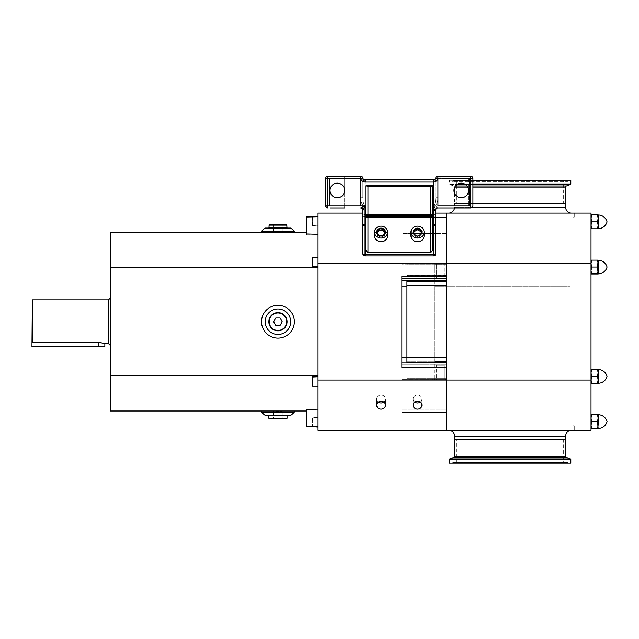 <?xml version="1.0" encoding="UTF-8"?>
<svg xmlns="http://www.w3.org/2000/svg" width="639" height="639" viewBox="0 0 639 639"><rect width="100%" height="100%" fill="white"/><g stroke="black" fill="none" stroke-linecap="round" stroke-linejoin="round"><path stroke-width="0.48" stroke-dasharray="3.19 2.4" d="M468.547 190.454C468.083 186.053 465.655 183.625 461.262 183.161C465.655 183.625 468.083 186.053 468.547 190.454L468.547 207.947L453.97 207.947L468.547 207.947L453.97 207.947L468.547 207.947L468.547 190.454C468.083 194.847 465.655 197.275 461.262 197.739C456.869 197.275 454.433 194.847 453.97 190.454C454.433 194.847 456.869 197.275 461.262 197.739C465.655 197.275 468.083 194.847 468.547 190.454C468.083 194.847 465.655 197.275 461.262 197.739A7.293 7.293 0 0 1 453.97 190.454A7.293 7.293 0 0 1 461.262 183.161A7.293 7.293 0 0 1 468.547 190.454A7.293 7.293 0 0 1 461.262 197.739A7.293 7.293 0 0 1 453.97 190.454A7.293 7.293 0 0 1 461.262 183.161C456.869 183.625 454.433 186.053 453.97 190.454C454.433 194.847 456.869 197.275 461.262 197.739A7.293 7.293 0 0 1 453.97 190.454A7.293 7.293 0 0 1 461.262 183.161A7.293 7.293 0 0 1 468.547 190.454A7.293 7.293 0 0 1 461.262 197.739C465.655 197.275 468.083 194.847 468.547 190.454L468.547 175.877L453.97 175.877L468.547 175.877M453.97 190.454C454.433 186.053 456.869 183.625 461.262 183.161A7.293 7.293 0 0 1 468.547 190.454A7.293 7.293 0 0 1 461.262 197.739C456.869 197.275 454.433 194.847 453.97 190.454L453.97 175.877M344.629 207.947L344.629 190.454C344.165 194.847 341.737 197.275 337.344 197.739C341.737 197.275 344.165 194.847 344.629 190.454L344.629 175.877L330.051 175.877L344.629 175.877L330.051 175.877L344.629 175.877L344.629 190.454C344.165 186.053 341.737 183.625 337.344 183.161C341.737 183.625 344.165 186.053 344.629 190.454C344.165 186.053 341.737 183.625 337.344 183.161C332.943 183.625 330.515 186.053 330.051 190.454C330.515 194.847 332.943 197.275 337.344 197.739C332.943 197.275 330.515 194.847 330.051 190.454L330.051 175.877L330.051 190.454C330.515 186.053 332.943 183.625 337.344 183.161A7.293 7.293 0 0 0 330.051 190.454A7.293 7.293 0 0 0 337.344 197.739C332.943 197.275 330.515 194.847 330.051 190.454C330.515 186.053 332.943 183.625 337.344 183.161A7.293 7.293 0 0 0 330.051 190.454A7.293 7.293 0 0 0 337.344 197.739C341.737 197.275 344.165 194.847 344.629 190.454C344.165 194.847 341.737 197.275 337.344 197.739A7.293 7.293 0 0 0 344.629 190.454A7.293 7.293 0 0 0 337.344 183.161C341.737 183.625 344.165 186.053 344.629 190.454L344.629 207.947L330.051 207.947L330.051 190.454C330.515 194.847 332.943 197.275 337.344 197.739A7.293 7.293 0 0 0 344.629 190.454A7.293 7.293 0 0 0 337.344 183.161A7.293 7.293 0 0 0 330.051 190.454A7.293 7.293 0 0 0 337.344 197.739A7.293 7.293 0 0 0 344.629 190.454A7.293 7.293 0 0 0 337.344 183.161C332.943 183.625 330.515 186.053 330.051 190.454L330.051 207.947L344.629 207.947L330.051 207.947M383.831 402.091A4.377 3.962 180 0 0 385.453 399.016A4.377 3.962 180 0 0 381.076 395.046A4.377 3.962 180 0 1 385.453 399.016A4.377 3.962 180 0 1 381.076 402.977A4.377 3.962 180 0 1 376.706 399.016A4.377 3.962 180 0 1 381.076 395.046A4.377 3.962 180 0 0 376.706 399.016A4.377 3.962 180 0 0 378.328 402.091M420.278 402.091A4.377 3.962 180 0 0 421.9 399.016A4.377 3.962 180 0 0 417.523 395.046A4.377 3.962 180 0 1 421.9 399.016A4.377 3.962 180 0 1 417.523 402.977A4.377 3.962 180 0 1 413.153 399.016A4.377 3.962 180 0 1 417.523 395.046A4.377 3.962 180 0 0 413.153 399.016A4.377 3.962 180 0 0 414.775 402.091M381.076 409.136A4.377 3.962 0 0 0 385.453 405.174A4.377 3.962 0 0 0 381.076 401.212A4.377 3.962 0 0 0 376.706 405.174A4.377 3.962 0 0 0 381.076 409.136M417.523 409.136A4.377 3.962 0 0 0 421.9 405.174A4.377 3.962 0 0 0 417.523 401.212A4.377 3.962 0 0 0 413.153 405.174A4.377 3.962 0 0 0 417.523 409.136M424.088 232.085L424.088 235.783A6.558 5.943 0 0 0 417.523 229.84A6.558 5.943 0 0 0 410.965 235.783A6.558 5.943 0 0 1 417.523 229.84A6.558 5.943 0 0 1 424.088 235.783A6.558 5.943 0 0 1 417.523 241.734A6.558 5.943 0 0 1 410.965 235.783L410.965 232.085A6.558 5.943 0 0 1 417.523 226.142A6.558 5.943 0 0 1 424.088 232.085A6.558 5.943 0 0 1 417.523 238.035A6.558 5.943 0 0 1 410.965 232.085M417.523 228.482L413.888 230.383L413.888 234.193L417.523 236.095L421.165 234.193L421.165 230.383L417.523 228.482L417.523 229.816L421.165 231.725L421.165 230.503M413.153 232.085A4.377 3.962 0 0 1 417.523 228.123A4.377 3.962 0 0 1 421.9 232.085A4.377 3.962 0 0 1 417.523 236.055A4.377 3.962 0 0 1 413.153 232.085C412.914 237.301 422.139 237.301 421.9 232.085C422.139 237.301 412.914 237.301 413.153 232.085M387.641 232.085L387.641 235.783A6.558 5.943 0 0 1 381.076 241.734A6.558 5.943 0 0 1 374.518 235.783A6.558 5.943 0 0 1 381.076 229.84A6.558 5.943 0 0 1 387.641 235.783A6.558 5.943 0 0 0 381.076 229.84A6.558 5.943 0 0 0 374.518 235.783L374.518 232.085A6.558 5.943 0 0 1 381.076 226.142A6.558 5.943 0 0 1 387.641 232.085A6.558 5.943 0 0 1 381.076 238.035A6.558 5.943 0 0 1 374.518 232.085M294.331 321.713A16.398 16.398 0 0 0 277.933 305.306A16.398 16.398 0 0 0 261.535 321.713A16.398 16.398 0 0 1 277.933 305.306A16.398 16.398 0 0 1 294.331 321.713A16.398 16.398 0 0 1 277.933 338.111A16.398 16.398 0 0 1 261.535 321.713A16.398 16.398 0 0 1 277.933 305.306A16.398 16.398 0 0 1 294.331 321.713A16.398 16.398 0 0 1 277.933 338.111A16.398 16.398 0 0 1 261.535 321.713A16.398 16.398 0 0 0 277.933 338.111A16.398 16.398 0 0 0 294.331 321.713M284.195 411.005L261.535 411.005L284.195 411.005M261.535 412.083L294.331 412.083M294.331 232.412L261.535 232.412L294.331 232.412M294.331 231.342L261.535 231.342M108.486 343.582L108.486 299.843M110.275 345.364L110.275 298.054L110.275 345.364M277.933 334.469A12.756 12.756 0 0 1 265.177 321.713A12.756 12.756 0 0 1 277.933 308.957A12.756 12.756 0 0 1 290.689 321.713A12.756 12.756 0 0 1 277.933 334.469M265.177 415.382L289.723 415.382M290.689 228.043L265.177 228.043M268.891 321.713A9.042 9.042 0 0 1 277.933 312.671A9.042 9.042 0 0 1 286.967 321.713A9.042 9.042 0 0 0 277.933 312.671A9.042 9.042 0 0 0 268.891 321.713A9.042 9.042 0 0 0 277.933 330.746A9.042 9.042 0 0 0 286.967 321.713A9.042 9.042 0 0 1 277.933 330.746A9.042 9.042 0 0 1 268.891 321.713M268.819 321.713A9.114 9.114 0 0 1 277.933 312.599A9.114 9.114 0 0 1 287.047 321.713A9.114 9.114 0 0 0 277.933 312.599A9.114 9.114 0 0 0 268.819 321.713A9.114 9.114 0 0 0 277.933 330.826A9.114 9.114 0 0 0 287.047 321.713A9.114 9.114 0 0 0 277.933 312.599A9.114 9.114 0 0 0 268.819 321.713A9.114 9.114 0 0 0 277.933 330.826A9.114 9.114 0 0 0 287.047 321.713A9.114 9.114 0 0 1 277.933 330.826A9.114 9.114 0 0 1 268.819 321.713M268.891 415.382L286.967 415.382L268.891 415.382M268.891 228.043L286.967 228.043M268.819 227.971L287.047 227.971M268.819 225.128L287.047 225.128M269.187 321.713A8.746 8.746 0 0 0 277.933 330.459A8.746 8.746 0 0 0 286.679 321.713A8.746 8.746 0 0 0 277.933 312.966A8.746 8.746 0 0 0 269.187 321.713M269.187 224.76L286.679 224.76M318.022 426.676L318.022 409.184L318.022 426.676L318.022 409.184L318.022 426.676L306.361 426.389L306.361 409.479L306.361 426.389M318.022 409.184L306.361 409.479L306.361 411.005L318.022 411.005L318.022 232.412L318.022 411.005L110.275 411.005L110.275 375.724L318.022 375.724M318.022 234.241L318.022 216.741L318.022 234.241L318.022 216.741L318.022 234.241L306.656 234.241L306.361 232.412L306.361 233.946M318.022 216.741L312.191 216.741L312.191 225.567L312.191 216.741M318.022 423.002L318.022 417.571L318.022 423.002M312.191 422.954L312.191 417.858L312.191 422.954M318.022 266.679L312.487 266.679L312.487 257.197L312.487 266.679L312.487 257.197L318.022 257.197L318.022 266.679L318.022 257.197M312.487 266.679L312.487 257.197M318.022 376.746L318.022 386.22L318.022 376.746L318.022 386.22L318.022 376.746L312.191 377.042L312.191 385.932L312.191 377.042M318.022 216.381L318.022 225.855L318.022 216.381M312.487 216.741L312.487 225.855L318.022 225.855L312.191 225.567L312.487 216.381M318.022 427.044L312.487 427.044L312.487 417.571L318.022 417.571L312.191 417.858L312.487 426.676M318.022 386.22L312.487 386.22L312.487 376.746L312.191 385.932M406.955 276.703L406.955 281.607L435.023 281.607L435.023 286.024L435.023 281.607L406.955 281.607L406.955 286.024L406.955 264.123L446.102 264.123L434.656 264.123L434.656 357.401L434.656 264.123L432.835 264.123L435.023 264.123L401.851 264.123L401.851 280.449L446.685 280.449L401.851 280.449L401.851 278.524L401.851 280.449L446.685 280.449L446.685 263.468L446.685 281.312L446.685 276.192L446.685 276.703L406.955 276.703L406.955 276.128L446.685 276.192L446.685 263.468L446.685 281.224L446.685 213.099L318.022 213.099L318.022 430.327L446.685 430.327L446.685 425.949L446.685 430.327L401.851 430.327L446.685 430.327L446.685 380.029L318.022 380.029M31.95 300.21L32.317 342.576L32.317 299.843M32.317 342.576L98.933 342.584M100.77 342.72L101.633 342.839M103.718 343.271L104.325 343.431M381.076 228.482L377.441 230.383L377.441 234.193L381.076 236.095L384.718 234.193L384.718 230.383L381.076 228.482L381.076 229.816L384.718 231.725L384.718 235.535L381.076 237.436L377.441 235.535L377.441 231.725L381.076 229.816M376.706 232.085A4.377 3.962 0 0 1 381.076 228.123A4.377 3.962 0 0 1 385.453 232.085A4.377 3.962 0 0 1 381.076 236.055A4.377 3.962 0 0 1 376.706 232.085C376.467 237.301 385.692 237.301 385.453 232.085C385.692 237.301 376.467 237.301 376.706 232.085M362.856 213.099L435.75 213.099L435.75 215.742A2.189 0.927 180 0 1 433.561 216.669L433.561 253.819A1.094 0.99 180 0 1 432.467 254.809L366.131 254.809A1.094 0.99 180 0 1 365.045 253.819L365.045 217.811A1.094 0.99 180 0 1 366.131 216.821L432.467 216.821A1.094 0.99 180 0 1 433.561 217.811A1.094 0.99 180 0 0 432.467 216.821L366.131 216.821A1.094 0.99 180 0 0 365.045 217.811L365.045 253.819A1.094 0.99 180 0 0 366.131 254.809L432.467 254.809A1.094 0.99 180 0 0 433.561 253.819L433.561 217.659A1.094 0.99 180 0 0 432.467 216.669L366.131 216.669A1.094 0.99 180 0 0 365.045 217.659L365.045 253.659A1.094 0.99 180 0 0 366.131 254.649L432.467 254.649A1.094 0.99 180 0 0 433.561 253.659L433.561 217.659L433.561 253.659A1.094 0.99 180 0 1 432.467 254.649L366.131 254.649A1.094 0.99 180 0 1 365.045 253.659L365.045 217.659A1.094 0.99 180 0 1 366.131 216.669L432.467 216.669A1.094 0.99 180 0 1 433.561 217.659L433.561 216.669A2.189 0.927 180 0 0 435.75 215.742L435.75 210.135A2.189 2.189 0 0 1 437.939 207.947L470.735 207.947L437.939 207.947L433.561 205.758L435.75 210.135L433.561 206.317L435.271 205.862L437.939 207.739L435.271 205.758L470.735 205.758L469.282 205.758L469.282 178.425L437.939 178.425L437.939 205.758L469.282 205.758L469.282 178.425L437.939 178.425L437.939 205.758L469.282 205.758L469.282 178.425L437.939 178.425L437.939 205.758L469.282 205.758M430.646 252.724L432.835 250.137L432.835 216.413A2.189 0.927 180 0 1 430.646 217.34L430.646 252.724L367.96 252.724L367.96 217.34A2.189 0.927 180 0 1 365.772 216.413L365.772 250.137L365.772 185.717L365.772 216.413L365.772 185.717L432.835 185.717L366.059 185.717L432.835 185.717L432.835 224.521L433.561 224.521L433.561 254.649A2.189 0.927 180 0 0 435.75 253.731A2.189 0.927 180 0 1 433.561 254.649L433.561 255.912L365.045 255.912L433.561 255.912A2.189 2.189 0 0 0 435.75 253.731A2.189 2.189 0 0 1 433.561 255.912L433.561 254.649L432.467 254.649L433.561 254.649L433.561 255.912L365.045 255.912A2.189 2.189 0 0 1 362.856 253.731L362.856 209.712L362.856 253.731A2.189 0.927 180 0 0 365.045 254.649A2.189 0.927 180 0 1 362.856 253.731A2.189 2.189 0 0 0 365.045 255.912A2.189 2.189 0 0 1 362.856 253.731A2.189 0.927 0 0 0 365.045 254.649L433.561 254.649A2.189 0.927 0 0 0 435.75 253.731A2.189 2.189 0 0 1 433.561 255.912M469.282 176.236L437.939 176.236A2.189 2.189 0 0 0 435.75 178.425L435.75 197.707L435.75 178.425A2.189 2.189 0 0 1 437.939 176.236A2.189 2.189 0 0 0 435.75 178.425A2.189 2.189 0 0 1 437.939 176.236L437.875 176.236A2.189 2.189 0 0 0 435.718 178.057A2.189 2.189 0 0 1 437.875 176.236A2.189 2.189 0 0 0 435.718 178.057A2.189 2.189 0 0 1 433.561 179.886L365.045 179.886L433.561 179.886A2.189 2.189 0 0 0 435.718 178.057L437.939 178.425L437.939 197.707L435.75 197.707C435.606 202.323 434.879 204.871 433.561 205.359L435.271 205.862M365.045 255.912L365.045 210.135L360.668 207.947L363.335 205.758C361.65 204.137 360.755 201.445 360.668 197.707L362.856 197.707L362.856 178.425L362.856 197.707C362.992 202.323 363.719 204.871 365.045 205.359L362.856 209.712A2.189 1.973 -0 0 0 360.668 207.739L360.668 207.947A2.189 2.189 0 0 1 362.856 210.135A2.189 2.189 0 0 0 360.668 207.947L361.251 207.947M329.325 205.758L329.325 178.425L360.668 178.425L360.668 205.758L329.325 205.758L329.325 178.425L360.668 178.425L360.668 205.758L329.325 205.758L329.325 178.425L360.668 178.425L360.668 205.758L329.325 205.758M363.471 205.814L365.045 205.359C363.719 204.871 362.992 202.323 362.856 197.707L362.888 178.057L362.856 197.707L360.668 197.707L360.668 178.425L325.674 178.425L325.674 205.758L327.863 207.947A2.189 2.189 0 0 1 325.674 205.758A2.189 2.189 0 0 0 327.863 207.947L327.863 178.425L325.674 178.425A2.189 2.189 0 0 1 327.863 176.236L360.731 176.236L327.863 176.236A2.189 2.189 0 0 0 325.674 178.425L325.674 205.758L325.674 178.425A2.189 2.189 0 0 1 327.863 176.236L327.863 178.425L329.325 178.425M432.835 224.521L432.835 216.413A2.189 1.094 180 0 0 430.646 215.319L367.96 215.319A2.189 1.094 180 0 0 365.772 216.413L365.772 250.137L367.96 252.724M437.348 207.947L470.735 207.947L470.735 205.758L472.924 205.758L472.924 180.294L472.924 205.758A2.189 2.189 0 0 1 470.735 207.947A2.189 2.189 0 0 0 472.924 205.758L472.924 178.425A2.189 2.189 0 0 0 470.735 176.236A2.189 2.189 0 0 1 472.924 178.425L470.735 178.425L470.735 205.758L470.735 178.425L435.75 178.425L472.924 178.425L470.735 178.425L470.735 205.758L435.271 205.758C436.956 204.137 437.843 201.445 437.939 197.707C437.843 201.445 436.956 204.137 435.271 205.758L434.967 205.862M329.325 176.236L360.668 176.236L327.863 176.236L327.863 205.758L363.335 205.758L325.674 205.758L327.863 205.758L327.863 176.236M362.888 178.057L360.731 178.425L360.731 176.236A2.189 2.189 0 0 1 362.888 178.057A2.189 2.189 0 0 0 360.731 176.236L360.668 176.236A2.189 2.189 0 0 1 362.856 178.425A2.189 2.189 0 0 0 360.668 176.236A2.189 2.189 0 0 1 362.856 178.425A2.189 2.189 0 0 0 360.668 176.236L360.731 178.425A4.377 4.377 0 0 0 365.045 182.067L433.561 182.067A4.377 4.377 0 0 0 437.875 178.425L437.875 176.236M437.939 176.236L437.939 178.425L437.939 176.236L470.735 176.236L470.735 178.425L470.735 176.236L470.735 178.425L469.282 178.425M435.75 253.731L435.75 215.742A2.189 1.094 180 0 0 433.561 214.648A2.189 1.094 180 0 1 435.75 215.742L435.75 209.712A2.189 1.973 180 0 1 437.939 207.739L437.939 207.739A2.189 1.973 0 0 0 435.75 209.712L434.32 206.852L435.079 205.846L433.561 205.359C434.879 204.871 435.606 202.323 435.75 197.707L437.939 197.707L437.939 178.425M437.939 205.758L433.561 205.758L433.561 224.521L435.75 224.521A2.189 0.927 0 0 1 433.561 225.447L432.835 225.447M360.668 207.947A2.189 2.189 0 0 1 362.856 210.135L362.856 215.742A2.189 0.927 180 0 0 365.045 216.669A2.189 0.927 180 0 1 362.856 215.742A2.189 1.094 180 0 1 365.045 214.648A2.189 1.094 180 0 0 362.856 215.742L362.856 253.731M365.772 225.447L365.045 225.447A2.189 0.927 -0 0 1 362.856 224.521L365.772 224.521M367.96 186.812L430.646 186.812L430.646 217.34L367.96 217.34L367.96 186.812L366.059 185.717M430.646 186.812L432.539 185.717M364.278 206.852L363.519 205.846M365.045 217.811L365.045 216.669L366.131 216.669L365.045 216.669L365.045 217.811M377.441 232.628L377.441 235.535L377.441 234.193L377.441 235.535L381.076 237.436L381.076 236.095L381.076 237.436L384.718 235.535L384.718 230.383M377.441 232.061L377.441 230.383M104.844 346.498L31.95 346.498L31.95 342.192M401.851 280.449L401.851 276.08L401.851 280.449L446.685 280.449L446.685 213.099L446.685 263.396L318.022 263.396M435.023 286.647L434.656 355.052L434.656 286.647L435.023 355.052L435.023 286.647L570.236 286.647L435.023 286.647M406.955 362.968L406.955 379.27L434.656 379.294L434.656 357.401L434.656 379.294L432.835 379.294L446.102 379.294L434.656 379.294L435.023 379.957L432.835 379.957L436.477 379.957L432.835 379.957L435.023 379.957L435.023 378.615L435.023 379.294L446.685 379.294L446.685 379.957L446.685 362.113L446.685 379.878L446.685 379.294L435.023 379.294L446.102 379.294L435.023 379.294L435.023 378.711L435.023 379.294L406.955 379.294L406.955 378.615L406.955 379.294L401.851 379.294L401.851 362.968L401.851 367.345L446.685 367.345L446.685 430.327L446.685 425.949L446.685 430.327L572.792 430.327L572.792 425.766L572.792 430.327L574.245 430.327L574.245 425.766L572.792 425.766M446.421 275.848L406.955 275.848L446.685 275.944L446.685 263.54L446.685 264.123L445.223 264.123L446.685 264.123L446.685 281.607L435.023 281.607L446.685 281.607L446.685 357.401L446.102 357.824L435.023 357.824L435.023 361.61L435.023 357.401L435.023 361.818L435.023 357.401L446.685 357.401L446.685 361.818L446.685 276.703M436.477 264.123L446.102 264.123L435.023 264.123L436.477 264.123L436.477 263.468L435.023 263.468L435.023 264.123L446.102 264.123A0.583 0.583 0 0 0 446.685 263.54L446.102 264.123A0.583 0.583 0 0 0 446.685 263.54L406.955 263.468L446.685 263.468L446.685 275.265L406.955 275.265L406.955 263.468L406.955 264.155L446.685 264.155L446.685 263.468L446.685 264.203L446.685 263.54A0.583 0.583 -90 0 1 446.102 264.123L435.023 264.123L435.023 264.81L435.023 263.468L435.023 264.123L435.023 263.468L433.194 263.468L445.223 263.468L436.477 263.468L436.477 264.123M574.245 425.766L574.245 430.327L572.792 430.327L591.011 430.327L591.011 263.396L446.685 263.396L446.685 280.449L446.685 278.524L406.955 278.508L406.955 275.265L446.685 275.265L446.685 379.957L406.955 379.957L446.685 379.878A0.583 0.583 0 0 0 446.102 379.294L446.685 379.878L446.102 379.294L434.656 379.294L446.102 379.294L446.102 378.711L435.023 378.711L435.023 361.61L435.023 378.711L446.102 378.711L446.102 379.294L435.023 379.294L446.102 379.294L446.685 379.878A0.583 0.583 0 0 0 446.102 379.294L446.685 379.957L446.685 264.155L406.955 264.155L406.955 280.449M446.685 275.944L406.955 275.944L406.955 264.81L435.023 264.81L406.955 264.81L406.955 264.123L401.851 264.123L401.851 379.294L406.955 379.294L406.955 379.957L406.955 379.27L446.685 379.27L446.685 362.193L446.685 379.27L406.955 379.27L406.955 362.193L446.685 362.193M446.685 361.818L446.685 378.615L406.955 378.615L446.685 378.615L446.685 361.818L435.023 361.818L435.023 378.615L435.023 361.818L406.955 361.818L406.955 378.615L406.955 357.401L406.955 361.818L446.685 361.818M435.023 276.695L435.023 281.815L446.102 281.815A0.583 0.503 180 0 0 446.685 281.312A0.583 0.503 180 0 1 446.102 281.815L446.102 264.714A0.583 0.503 180 0 0 446.685 264.203A0.583 0.503 180 0 1 446.102 264.714L446.102 281.815L435.023 281.815L435.023 285.601L446.685 285.601L446.102 285.601L446.102 281.815L446.102 285.601L435.023 285.601L435.023 286.024L446.102 286.024L446.102 285.601L446.102 357.401L434.656 357.401L435.023 286.024L446.685 286.024L446.102 286.024L446.102 357.824L446.685 357.824L446.102 357.824L446.102 361.61L446.102 357.824L435.023 357.824L435.023 286.024L401.851 286.024L401.851 357.401L406.955 357.401L406.955 286.024L435.023 286.024L435.023 264.714L435.023 275.752L435.023 264.81L446.685 264.81L435.023 264.81L435.023 281.607L435.023 275.752L406.955 275.752M406.955 357.401L434.656 357.401L406.955 357.401L406.955 286.024M434.44 379.294L432.835 379.294L433.194 379.957L433.194 379.294L433.194 379.957L433.194 379.294L434.44 379.294L434.44 379.957L434.44 379.294M446.685 362.968L446.685 367.345L446.685 362.968L446.685 364.901L446.685 362.968L401.851 362.968L446.685 362.968L446.685 367.345L446.685 276.08L401.851 276.08L401.851 367.345L401.851 362.968L446.685 362.968L446.685 364.901L401.851 364.901L401.851 362.968L401.851 409.95L446.685 409.95L446.685 364.901L446.685 425.949L446.685 364.901L446.685 409.95L401.851 409.95L401.851 430.327L401.851 425.949L446.685 425.949L401.851 425.949L401.851 364.901L446.685 364.901L446.685 362.968L446.685 380.029L591.011 380.029M446.685 278.524L446.685 217.476L446.685 231.022L401.851 231.022L446.685 231.022L446.685 278.524L401.851 278.524L446.685 278.524L446.685 233.467L401.851 233.467L401.851 217.476L401.851 278.524L401.851 233.467L446.685 233.467L446.685 213.099L401.851 213.099L446.685 213.099L446.685 217.476L446.685 213.099L572.792 213.099L572.792 217.651L572.792 213.099L591.011 213.099L591.011 263.396M401.851 217.476L401.851 213.099L401.851 217.476L446.685 217.476L401.851 217.476M445.223 379.957L436.477 379.957L445.223 379.957L445.223 379.294L445.223 379.957M446.685 277.941L406.955 277.941M433.194 263.468L434.44 263.468L432.835 263.468L433.194 264.123L433.194 263.468M435.023 263.468L434.44 263.468L435.023 263.468L435.023 264.123L435.023 263.468M446.685 357.776L406.955 357.776L406.955 285.641L446.685 285.641M446.685 281.224L406.955 281.224L406.955 278.508M406.955 357.776L406.955 362.193M406.955 281.224L406.955 285.641M275.784 232.053L282.222 232.053L275.784 232.053L275.784 224.76L282.222 224.76L273.636 224.76L275.784 224.76L275.784 232.053M275.784 411.372L282.222 411.372L275.784 411.372L275.784 418.657L282.222 418.657L273.636 418.657L275.784 418.657L275.784 411.372M280.082 317.99L275.784 317.99L273.636 321.713L275.784 325.427L280.082 325.427L282.222 321.713L280.082 317.99L282.222 321.713L280.082 325.427L275.784 325.427L273.636 321.713L275.784 317.99L280.082 317.99L282.222 321.713L280.082 325.427L275.784 325.427L273.636 321.713L275.784 317.99L280.082 317.99M273.636 232.053L273.636 224.76M280.082 232.053L280.082 224.76L280.082 232.053M282.222 232.053L282.222 224.76M273.636 411.372L273.636 418.657M280.082 411.372L280.082 418.657L280.082 411.372M282.222 411.372L282.222 418.657M286.679 418.657L269.187 418.657M287.047 418.297L268.819 418.297M287.047 415.454L268.819 415.454M306.361 232.412L110.275 232.412L110.275 375.724M110.275 267.701L318.022 267.701M365.045 206.317L363.335 205.862L360.668 207.739A2.189 1.973 180 0 1 362.856 209.712L365.045 206.317L365.045 214.648L433.561 214.648L433.561 206.317M365.045 205.758L365.045 180.973A2.189 1.094 180 0 1 362.856 179.886A2.189 1.094 180 0 0 365.045 180.973L433.561 180.973L433.561 205.359L433.561 179.886L365.045 179.886L365.045 205.359L363.335 205.862M365.045 213.099L365.045 214.648L433.561 214.648L433.561 216.669L432.467 216.821L433.561 216.669L433.561 205.359L434.32 206.852M363.631 205.862L363.335 205.758C361.65 204.137 360.755 201.445 360.668 197.707L360.668 176.236M470.767 207.947A2.189 2.189 0 0 0 472.924 205.79M377.441 231.725L377.441 230.447M384.718 231.725L384.718 230.503M413.888 232.628L413.888 232.061M413.888 235.535L417.523 237.436L421.165 235.535L421.165 231.725L421.165 235.535L421.165 234.193L421.165 235.535L417.523 237.436L417.523 236.095L417.523 237.436L413.888 235.535L413.888 234.193L413.888 235.535M417.523 229.816L413.888 231.725L413.888 230.447M570.236 355.052L435.023 355.052L570.236 355.052L570.236 286.647L570.236 355.052M413.888 231.725L413.888 230.383M421.165 231.725L421.165 230.383M436.293 264.123L436.293 278.34L444.313 278.34L436.293 278.34L444.313 278.34L436.293 278.34L436.293 264.123L444.313 264.123L444.313 278.34L436.293 278.34L444.313 278.34L444.313 264.123L436.293 264.123M446.102 264.123L446.685 263.54A0.583 0.583 0 0 1 446.102 264.123L435.023 264.123M436.293 379.294L444.313 379.294L436.293 379.294L444.313 379.294L436.293 379.294L436.293 365.085L436.293 379.294M444.313 365.085L444.313 379.294L444.313 365.085L436.293 365.085L444.313 365.085M448.722 213.099L571.474 213.099L448.722 213.099M454.513 207.947A5.831 5.831 0 0 0 454.553 207.268L472.325 207.268M571.474 430.327L448.722 430.327L571.474 430.327M454.553 193.305L454.553 203.625L565.643 203.625L454.553 203.625L472.924 203.625L454.553 203.625L454.553 207.268L565.643 207.268M565.643 439.8L454.553 439.8L565.643 439.8M574.245 213.099L574.245 217.651L574.245 213.099M597.521 214.92L591.634 214.92L597.521 214.92L598.144 218.386L598.144 225.311L597.521 228.77L591.634 228.77L591.011 225.311L591.011 228.77L591.634 221.845L591.011 218.386L591.634 214.92L598.144 214.92L598.144 225.311L597.521 228.77L598.144 228.77L597.521 221.845L598.144 218.386L597.521 221.845L598.144 225.311L598.144 218.386L597.521 214.92L598.144 214.92L598.144 218.386L598.144 214.92L597.521 214.92L598.144 218.386L597.521 221.845L591.634 221.845L591.011 214.92L591.011 228.77L591.011 214.92L591.011 225.311L591.011 218.386L591.634 214.92L591.011 214.92M591.634 260.113L598.144 260.113L597.521 260.113L598.144 260.113L598.144 263.58L597.521 260.113L598.144 263.58L598.144 260.113L597.521 267.038L598.144 263.58L598.144 270.505L598.144 263.58L597.521 267.038L598.144 270.505L597.521 273.963L591.011 273.963L591.634 273.963L591.011 270.505L591.011 260.113L591.011 273.963L591.011 260.113L591.011 273.963L591.634 267.038L591.011 263.58L591.634 260.113L591.011 260.113L591.634 260.113L591.011 263.58L591.634 267.038L591.011 270.505L591.634 273.963L591.011 270.505L591.634 267.038L591.011 263.58L591.634 260.113L591.011 260.113M591.634 414.655L598.144 414.655L597.521 414.655L598.144 414.655L598.144 418.114L597.521 414.655L598.144 418.114L598.144 414.655L597.521 421.58L598.144 418.114L598.144 425.039L598.144 418.114L597.521 421.58L598.144 425.039L597.521 428.505L591.011 428.505L591.634 428.505L591.011 425.039L591.011 414.655L591.011 428.505L591.011 414.655L591.011 428.505L591.634 421.58L591.011 418.114L591.634 414.655L591.011 414.655L591.634 414.655L591.011 418.114L591.634 421.58L591.011 425.039L591.634 428.505L591.011 425.039L591.634 421.58L591.011 418.114L591.634 414.655L591.011 414.655M597.521 369.454L591.634 369.454L597.521 369.454L598.144 372.92L598.144 379.846L597.521 383.304L598.144 383.304L597.521 376.379L591.634 376.379L591.011 372.92L591.634 369.454L598.144 369.454L597.521 376.379L598.144 372.92L598.144 379.846L598.144 372.92L597.521 369.454L598.144 369.454L597.521 369.454L598.144 372.92L598.144 369.454L597.521 376.379L598.144 379.846L597.521 383.304L591.011 383.304L591.634 383.304L591.011 379.846L591.011 369.454L591.011 383.304L591.011 369.454L591.011 383.304L591.634 376.379L591.011 372.92L591.634 369.454L591.011 369.454M591.011 228.77L591.634 228.77L591.011 225.311L591.634 221.845L591.011 225.311L591.634 228.77L591.011 228.77L598.144 228.77L597.521 221.845L591.634 221.845L591.011 218.386L591.634 214.92M598.144 228.698L598.144 214.992L598.144 228.698A9.218 9.218 0 0 0 607.05 221.845M597.521 228.77L598.144 225.311L598.144 218.386L598.144 228.77L591.634 228.77M597.521 221.845L591.634 221.845M591.011 273.963L597.521 273.963L598.144 270.505L598.144 273.963L598.144 270.505L597.521 273.963L598.144 273.963L597.521 273.963L598.144 273.963L597.521 267.038L591.634 267.038M598.144 260.185L598.144 273.899A9.218 9.218 0 0 0 607.05 267.038M591.011 428.505L597.521 428.505L598.144 425.039L598.144 428.505L598.144 425.039L597.521 428.505L598.144 428.505L597.521 428.505L598.144 428.505L597.521 421.58L591.634 421.58M607.05 421.58A9.218 9.218 0 0 1 598.144 428.434L598.144 414.719L598.144 428.434L598.144 414.719L598.144 425.039L598.144 418.114L597.521 414.655M597.521 428.505L591.634 428.505M597.521 273.963L591.634 273.963M598.144 263.58L598.144 270.505L598.144 263.58L597.521 260.113M607.05 376.379A9.218 9.218 0 0 1 598.144 383.24L598.144 369.526M591.011 379.846L591.634 376.379L591.011 379.846L591.634 383.304L591.011 379.846M591.011 383.304L598.144 383.304L597.521 376.379L591.634 376.379L591.011 372.92M598.144 372.92L598.144 383.304L591.634 383.304M597.521 383.304L598.144 379.846M597.521 376.379L591.634 376.379M570.819 463.123L449.377 463.123M568.806 463.123A0.583 0.583 0 0 1 568.271 462.772L451.933 462.772L568.159 462.508A0.871 0.871 0 0 0 567.36 461.981L452.843 461.981A0.871 0.871 0 0 0 452.045 462.508L568.159 462.508L451.933 462.772A0.583 0.583 0 0 1 451.398 463.123L568.806 463.123L451.398 463.123M567.36 461.981A0.871 0.871 0 0 0 566.561 462.508L453.642 462.508A0.871 0.871 0 0 0 452.843 461.981L567.36 461.981M565.914 463.123L454.289 463.123A0.583 0.583 0 0 1 453.754 462.772L566.45 462.772A0.583 0.583 0 0 1 565.914 463.123L454.289 463.123M563.63 463.123L456.573 463.123L563.63 463.123L563.63 439.8L456.573 439.8L563.63 439.8M456.573 463.123L456.573 439.8M454.8 187.075L454.553 187.594M565.643 187.075L454.553 187.075A1.166 1.166 0 0 0 453.786 185.981L449.76 184.519L570.435 184.519M472.924 180.294L449.377 180.294L449.377 183.968A0.583 0.583 0 0 0 449.76 184.519L457.029 184.519M454.289 180.294L565.914 180.294L454.289 180.294A0.583 0.583 0 0 0 453.754 180.653L453.642 180.909A0.871 0.871 0 0 1 452.045 180.909L568.159 180.909L451.933 180.653A0.583 0.583 0 0 0 451.398 180.294L568.806 180.294L451.398 180.294M565.914 180.294A0.583 0.583 0 0 1 566.45 180.653L566.561 180.909A0.871 0.871 0 0 0 567.36 181.444L452.843 181.444L567.36 181.444A0.871 0.871 0 0 0 568.159 180.909L568.271 180.653A0.583 0.583 0 0 1 568.806 180.294M563.63 180.294L456.573 180.294L563.63 180.294L563.63 203.625L456.573 203.625L563.63 203.625M456.573 180.294L456.573 203.625M449.377 180.294L570.819 180.294M306.656 409.184L306.656 426.676M306.656 216.741L306.656 234.241M312.487 386.22L312.487 376.746M365.045 215.742L365.045 214.648L365.045 215.742M362.856 210.135L365.045 210.135M365.045 182.067L365.045 179.886L365.045 180.973L433.561 180.973A2.189 1.094 180 0 0 435.75 179.886A2.189 1.094 180 0 1 433.561 180.973L433.561 182.067M472.924 205.758L470.735 205.758L472.924 205.758M470.735 207.947L470.735 205.758L470.735 207.947M327.863 207.947L327.863 205.758L327.863 207.947M325.674 178.425L360.668 178.425M445.223 263.468L445.223 264.123L445.223 263.468M401.851 412.395L446.685 412.395L401.851 412.395M446.685 275.361L406.955 275.361M446.685 275.169L406.955 275.169M446.685 275.752L435.023 275.752M436.477 379.294L436.477 379.957L436.477 379.294M434.44 264.123L434.44 263.468L434.44 264.123M98.286 346.498L98.286 342.576M446.102 264.714L435.023 264.714L446.102 264.714M454.553 436.157L565.643 436.157M446.102 361.61L435.023 361.61L446.102 361.61L446.102 378.711L446.102 361.61A0.583 0.503 180 0 1 446.685 362.113A0.583 0.503 180 0 0 446.102 361.61M446.102 378.711A0.583 0.503 180 0 1 446.685 379.215A0.583 0.503 180 0 0 446.102 378.711M565.643 456.342L454.553 456.342M566.41 457.436L453.786 457.436M570.435 458.906L449.76 458.906M570.819 459.449L449.377 459.449M472.924 187.075L467.724 187.075M455.503 185.981L566.41 185.981M472.924 185.981L467.021 185.981M472.924 184.519L465.496 184.519M472.924 183.968L464.593 183.968M457.931 183.968L570.819 183.968M568.271 180.653L451.933 180.653L568.271 180.653M453.642 180.909L566.561 180.909L453.642 180.909M566.45 180.653L453.754 180.653L566.45 180.653M376.706 399.016L376.706 405.174L376.706 399.016M413.153 399.016L413.153 405.174L413.153 399.016M385.453 405.174L385.453 399.016L385.453 405.174M421.9 405.174L421.9 399.016L421.9 405.174M432.835 264.123L432.835 263.468L432.835 264.123M432.835 379.294L432.835 379.957L432.835 379.294M574.245 217.651L572.792 217.651"/><path stroke-width="0.96" d="M381.076 401.212A4.377 3.962 180 0 0 376.706 405.174A4.377 3.962 180 0 0 381.076 409.136A4.377 3.962 180 0 0 385.453 405.174A4.377 3.962 180 0 0 381.076 401.212M378.328 402.091A4.377 3.962 180 0 0 381.076 402.977A4.377 3.962 180 0 0 383.831 402.091M417.523 401.212A4.377 3.962 180 0 0 413.153 405.174A4.377 3.962 180 0 0 417.523 409.136A4.377 3.962 180 0 0 421.9 405.174A4.377 3.962 180 0 0 417.523 401.212M414.775 402.091A4.377 3.962 180 0 0 417.523 402.977A4.377 3.962 180 0 0 420.278 402.091M461.262 183.161A7.293 7.293 0 0 1 468.547 190.454A7.293 7.293 0 0 1 461.262 197.739A7.293 7.293 0 0 1 453.97 190.454A7.293 7.293 0 0 1 461.262 183.161M337.344 197.739A7.293 7.293 0 0 0 344.629 190.454A7.293 7.293 0 0 0 337.344 183.161A7.293 7.293 0 0 0 330.051 190.454A7.293 7.293 0 0 0 337.344 197.739M104.844 343.582L104.844 346.498L31.95 346.498L32.317 299.843L32.317 342.576L98.286 342.576L108.486 343.582L110.275 345.364M417.523 236.095L413.888 234.193L413.888 230.383L417.523 228.482L421.165 230.383L421.165 234.193L417.523 236.095M413.153 232.085A4.377 3.962 0 0 0 417.523 236.055A4.377 3.962 0 0 0 421.9 232.085A4.377 3.962 0 0 0 417.523 228.123A4.377 3.962 0 0 0 413.153 232.085M424.088 232.085L424.088 235.783A6.558 5.943 0 0 1 417.523 241.734A6.558 5.943 0 0 1 410.965 235.783L410.965 232.085A6.558 5.943 0 0 0 417.523 238.035A6.558 5.943 0 0 0 424.088 232.085A6.558 5.943 0 0 0 417.523 226.142A6.558 5.943 0 0 0 410.965 232.085M381.076 236.095L377.441 234.193L377.441 230.383L381.076 228.482L384.718 230.383L384.718 234.193L381.076 236.095M376.706 232.085A4.377 3.962 0 0 0 381.076 236.055A4.377 3.962 0 0 0 385.453 232.085A4.377 3.962 0 0 0 381.076 228.123A4.377 3.962 0 0 0 376.706 232.085M387.641 232.085L387.641 235.783A6.558 5.943 0 0 1 381.076 241.734A6.558 5.943 0 0 1 374.518 235.783L374.518 232.085A6.558 5.943 0 0 0 381.076 238.035A6.558 5.943 0 0 0 387.641 232.085A6.558 5.943 0 0 0 381.076 226.142A6.558 5.943 0 0 0 374.518 232.085M277.933 305.306A16.398 16.398 0 0 0 261.535 321.713A16.398 16.398 0 0 0 277.933 338.111A16.398 16.398 0 0 0 294.331 321.713A16.398 16.398 0 0 0 277.933 305.306M294.331 411.005L294.331 412.083L261.535 412.083A21.87 21.87 0 0 0 265.177 415.382L289.723 415.382M261.535 232.412L261.535 231.342L294.331 231.342A21.87 21.87 0 0 0 290.689 228.043L265.177 228.043A21.87 21.87 0 0 0 261.535 231.342M294.331 232.412L294.331 231.342M277.933 308.957A12.756 12.756 0 0 0 265.177 321.713A12.756 12.756 0 0 0 277.933 334.469A12.756 12.756 0 0 0 290.689 321.713A12.756 12.756 0 0 0 277.933 308.957M268.891 415.382L286.967 415.382M287.047 227.971L268.891 228.043L269.187 224.76L286.679 224.76L287.047 227.971L268.819 227.971M268.819 321.713A9.114 9.114 0 0 1 277.933 312.599A9.114 9.114 0 0 1 287.047 321.713A9.114 9.114 0 0 1 277.933 330.826A9.114 9.114 0 0 1 268.819 321.713M287.047 418.297L268.819 418.297L287.047 418.297L287.047 415.454M268.819 418.297L268.819 415.454M269.187 321.713A8.746 8.746 0 0 1 277.933 312.966A8.746 8.746 0 0 1 286.679 321.713A8.746 8.746 0 0 1 277.933 330.459A8.746 8.746 0 0 1 269.187 321.713M318.022 426.676L306.361 426.389L306.361 409.479L318.022 409.184M318.022 234.241L306.361 233.946L306.361 217.036L306.361 233.946M318.022 216.741L306.361 217.036L306.361 232.412L306.361 217.036L312.191 216.741M312.487 257.197L312.487 266.679L312.191 257.493L318.022 257.197M312.487 266.679L318.022 266.679M312.487 376.746L312.487 386.22L312.191 377.042L318.022 376.746M312.487 386.22L318.022 386.22M312.191 377.042L312.191 385.932M312.487 426.676L318.022 427.044M401.851 280.449L446.685 280.449L401.851 280.449L401.851 286.024L406.955 286.024M98.933 342.584L100.77 342.72M101.633 342.839L102.44 342.983M102.607 343.015L103.718 343.271M472.924 180.294L472.924 178.425L472.924 180.294L570.819 180.294L570.819 183.968A0.583 0.583 0 0 1 570.435 184.519L472.924 184.519M362.856 210.135A2.189 2.189 0 0 0 360.668 207.947L365.045 205.758L362.856 210.135L362.856 253.731A2.189 2.189 0 0 0 365.045 255.912L433.561 255.912L433.561 225.447A2.189 0.927 0 0 0 435.75 224.521L435.75 210.135A2.189 2.189 0 0 1 437.939 207.947A2.189 2.189 0 0 0 435.75 210.135L435.75 213.099L446.685 213.099L446.685 263.396L318.022 263.396L318.022 213.099L362.856 213.099M330.051 207.947L344.629 207.947M365.045 182.067L365.045 179.886A2.189 2.189 0 0 1 362.888 178.057A2.189 2.189 0 0 0 365.045 179.886A2.189 2.189 0 0 1 362.888 178.057A2.189 2.189 0 0 0 365.045 179.886L433.561 179.886A2.189 2.189 0 0 0 435.718 178.057A2.189 2.189 0 0 1 433.561 179.886L433.561 182.067L365.045 182.067A4.377 4.377 0 0 1 360.731 178.425L360.668 205.758L329.325 205.758L329.325 178.425L360.668 178.425M437.939 178.425L437.939 205.758L469.282 205.758L469.282 178.425L435.718 178.057A2.189 2.189 0 0 1 437.875 176.236L470.735 176.236A2.189 2.189 0 0 1 472.924 178.425L472.924 205.758A2.189 2.189 0 0 1 472.924 205.79M362.888 178.057A2.189 2.189 0 0 0 360.731 176.236A2.189 2.189 0 0 1 362.888 178.057L360.731 178.425L360.731 176.236L327.863 176.236A2.189 2.189 0 0 0 325.674 178.425L325.674 205.758L329.325 205.758M32.317 299.843L108.486 299.843L108.486 343.582M591.011 263.396L446.685 263.396L446.685 276.08L401.851 276.08L401.851 367.345L446.685 367.345L446.685 213.099L591.011 213.099L591.011 430.327L446.685 430.327L446.685 367.345L446.685 430.327L318.022 430.327L318.022 263.396M591.011 380.029L318.022 380.029M446.685 362.968L401.851 362.968L446.685 362.968L401.851 362.968L401.851 357.401L406.955 357.401M446.685 362.193L406.955 362.193L406.955 280.449M406.955 362.193L406.955 362.968M306.361 426.389L306.361 411.005L110.275 411.005L110.275 232.412L306.361 232.412M273.636 321.713L275.784 325.427L280.082 325.427L282.222 321.713L280.082 317.99L275.784 317.99L273.636 321.713M287.047 225.128L268.819 225.128M110.275 267.701L318.022 267.701M110.275 375.724L318.022 375.724M430.646 186.812L367.96 186.812L367.96 215.319A2.189 1.094 180 0 0 365.772 216.413A2.189 0.927 180 0 0 367.96 217.34L367.96 252.724L430.646 252.724L430.646 217.34A2.189 0.927 180 0 0 432.835 216.413A2.189 1.094 180 0 0 430.646 215.319L430.646 186.812L432.539 185.717M360.668 176.236L329.325 176.236M367.96 252.724L365.772 250.137L365.772 185.717L432.835 185.717L432.835 250.137L430.646 252.724M432.835 225.447L433.561 225.447L433.561 210.135L437.348 207.947L470.735 207.947A2.189 2.189 0 0 0 470.767 207.947M432.835 224.521L435.75 224.521L435.75 253.731A2.189 2.189 0 0 1 433.561 255.912M437.939 176.236L469.282 176.236M362.856 253.731A2.189 0.927 0 0 0 365.045 254.649L365.045 255.912M360.668 205.758L365.045 205.758L365.045 224.521L362.856 224.521A2.189 0.927 0 0 0 365.045 225.447L365.045 254.649L433.561 254.649A2.189 0.927 0 0 0 435.75 253.731M367.96 186.812L366.059 185.717M329.325 178.425L327.863 178.425L327.863 207.947A2.189 2.189 0 0 1 325.674 205.758M469.282 178.425L470.735 178.425L470.735 207.947L472.924 205.758M472.924 178.425A2.189 2.189 0 0 0 470.735 176.236L470.735 178.425L472.924 178.425M433.561 210.135L435.75 210.135A2.189 2.189 0 0 1 437.939 207.947M384.718 231.725L381.076 229.816L377.441 231.725M377.441 232.061L377.441 232.628M381.076 229.816L381.076 228.482M421.165 231.725L417.523 229.816L413.888 231.725M413.888 232.061L413.888 232.628M417.523 229.816L417.523 228.482M448.722 213.099A5.831 5.831 0 0 0 454.513 207.947M571.474 213.099A5.831 5.831 0 0 1 565.643 207.268L565.643 203.625L472.924 203.625L565.643 203.625L565.643 187.075A1.166 1.166 0 0 1 566.41 185.981L570.435 184.519M571.474 430.327A5.831 5.831 0 0 0 565.643 436.157L454.553 436.157A5.831 5.831 0 0 0 448.722 430.327M449.377 459.449L570.819 459.449L570.819 463.123L449.377 463.123L449.377 459.449A0.583 0.583 0 0 1 449.76 458.906L453.786 457.436A1.166 1.166 0 0 0 454.553 456.342L454.553 436.157M454.553 456.342L565.643 456.342L565.643 439.8L454.553 439.8L565.643 439.8L565.643 436.157M591.011 214.92L591.634 214.92L591.011 218.386L591.634 221.845L591.011 225.311L591.634 228.77L591.011 228.77M598.144 228.698L598.144 225.311L598.144 228.698A9.218 9.218 0 0 0 607.05 221.845A9.218 9.218 0 0 0 598.144 214.992L598.144 228.77L597.521 228.77L598.144 225.311L597.521 221.845L598.144 218.386L597.521 214.92L591.634 214.92M597.521 214.92L598.144 214.92L598.144 218.386L598.144 214.992A9.218 9.218 0 0 1 607.05 221.845M597.521 221.845L591.634 221.845M597.521 228.77L591.634 228.77M591.634 273.963L598.144 273.963L597.521 267.038L591.634 267.038L591.011 270.505L591.634 273.963L591.011 273.963M597.521 273.963L598.144 270.505L598.144 273.899A9.218 9.218 0 0 0 607.05 267.038A9.218 9.218 0 0 0 598.144 260.185L598.144 263.58L597.521 260.113L591.634 260.113L591.011 263.58L591.634 267.038M591.634 428.505L598.144 428.505L597.521 421.58L591.634 421.58L591.011 425.039L591.634 428.505L591.011 428.505M607.05 421.58A9.218 9.218 0 0 0 598.144 414.719A9.218 9.218 0 0 1 607.05 421.58A9.218 9.218 0 0 1 598.144 428.434L597.521 421.58L598.144 418.114L597.521 414.655L591.634 414.655L591.011 418.114L591.634 421.58M591.011 414.655L591.634 414.655M597.521 428.505L598.144 425.039L598.144 414.655L597.521 414.655M591.011 260.113L591.634 260.113M598.144 263.58L598.144 270.505L597.521 267.038L598.144 260.113L597.521 260.113M607.05 267.038A9.218 9.218 0 0 0 598.144 260.185M591.011 369.454L591.634 369.454L591.011 372.92L591.634 376.379L591.011 379.846L591.634 383.304L591.011 383.304M597.521 383.304L598.144 379.846L598.144 383.304L591.634 383.304M597.521 376.379L598.144 372.92L598.144 379.846L597.521 376.379L591.634 376.379M598.144 379.846L598.144 383.24A9.218 9.218 0 0 0 607.05 376.379A9.218 9.218 0 0 0 598.144 369.526L598.144 372.92L597.521 369.454L591.634 369.454L591.011 372.92M598.144 372.92L598.144 369.454L597.521 369.454M607.05 376.379A9.218 9.218 0 0 0 598.144 369.526M565.643 456.342A1.166 1.166 0 0 0 566.41 457.436L570.435 458.906A0.583 0.583 0 0 1 570.819 459.449M454.553 187.594L454.553 193.305M98.286 346.498L98.286 342.576M365.045 205.758L365.045 213.099M406.955 281.224L446.685 281.224M446.685 285.641L406.955 285.641M406.955 357.776L446.685 357.776M306.656 234.241L306.656 216.741M306.656 426.676L306.656 409.184M430.646 217.34L367.96 217.34L367.96 215.319L430.646 215.319L430.646 217.34M437.875 176.236L437.875 178.425A4.377 4.377 0 0 1 433.561 182.067M365.772 224.521L365.045 224.521L365.045 225.447L365.772 225.447M327.863 176.236L327.863 178.425L325.674 178.425M472.325 207.268L565.643 207.268M453.786 457.436L566.41 457.436M449.76 458.906L570.435 458.906M565.643 187.075L472.924 187.075M467.724 187.075L454.8 187.075M566.41 185.981L472.924 185.981M467.021 185.981L455.503 185.981M465.496 184.519L457.029 184.519M570.819 183.968L472.924 183.968M464.593 183.968L457.931 183.968M290.689 415.382A21.87 21.87 0 0 0 294.331 412.083M108.486 299.843L110.275 298.054M261.535 411.005L261.535 412.083"/></g></svg>
